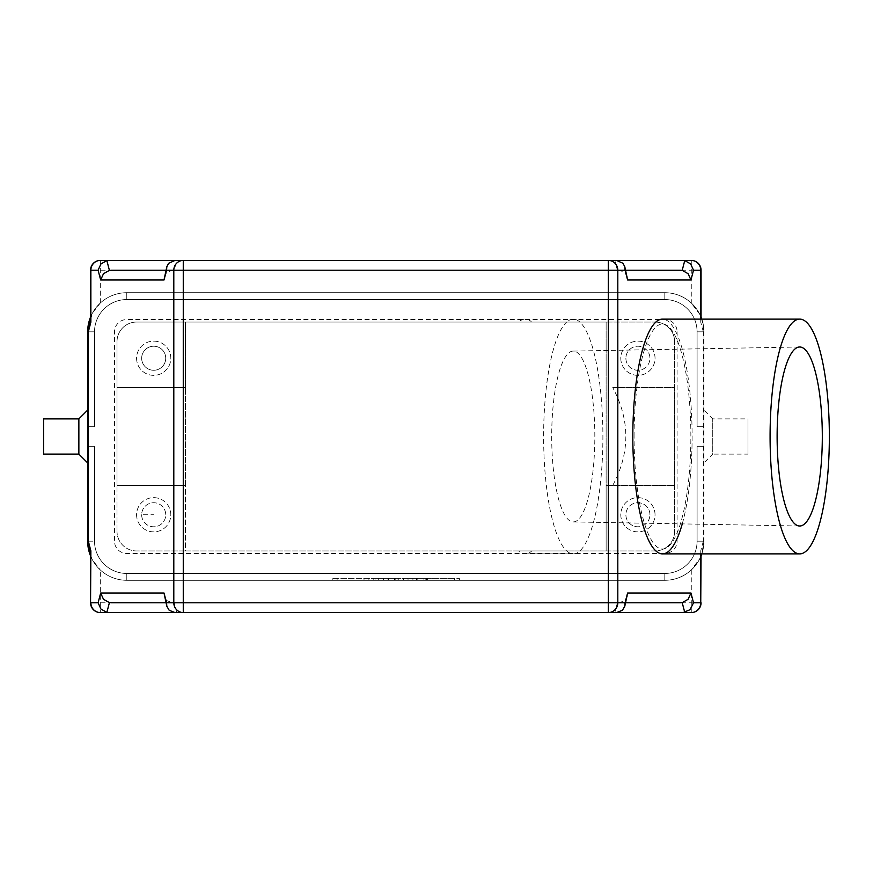 <?xml version="1.0" encoding="UTF-8"?>
<svg xmlns="http://www.w3.org/2000/svg" width="873" height="873" viewBox="0 0 873 873"><rect width="100%" height="100%" fill="white"/><g stroke="black" fill="none" stroke-linecap="round" stroke-linejoin="round"><path stroke-width="0.65" stroke-dasharray="4.37 3.27" d="M612.748 387.59L674.589 387.59L674.589 485.41L606.124 485.41L606.124 550.95L579.847 550.95A117.386 29.627 90 0 0 602.894 436.5A117.386 29.627 90 0 0 579.847 322.05L566.675 322.05A117.386 29.627 -90 0 1 573.266 319.114A117.386 29.627 -90 0 1 579.847 322.05L531.81 322.05A117.386 29.627 90 0 0 525.23 319.114A117.386 29.627 90 0 0 518.638 322.05L566.675 322.05A117.386 29.627 90 0 0 543.628 436.5A117.386 29.627 90 0 0 566.675 550.95L518.638 550.95A117.386 29.627 90 0 0 525.23 553.886A117.386 29.627 90 0 0 531.81 550.95L579.847 550.95A117.386 29.627 -90 0 1 573.266 553.886A117.386 29.627 -90 0 1 566.675 550.95L606.124 550.95L606.124 322.05L655.034 322.05L136.581 322.05L606.124 322.05L606.124 550.95L606.124 485.41L674.589 485.41L674.589 531.384A19.566 19.566 0 0 1 655.034 550.95L185.491 550.95L185.491 322.05L185.491 387.59L117.015 387.59L117.015 341.616L117.015 531.384L117.015 485.41L185.491 485.41L185.491 387.59L117.015 387.59L117.015 485.41L185.491 485.41L185.491 550.95L136.581 550.95A19.566 19.566 0 0 1 117.015 531.384A19.566 19.566 0 0 0 136.581 550.95L655.034 550.95A19.566 19.566 0 0 0 674.589 531.384L674.589 341.616L674.589 387.59L612.748 387.59C630.186 420.197 630.186 452.803 612.748 485.41M573.266 521.923A85.423 21.563 90 0 0 594.829 436.5A85.423 21.563 90 0 0 573.266 351.077A85.423 21.563 90 0 0 573.168 351.077A85.423 21.563 90 0 0 551.703 436.5A85.423 21.563 90 0 0 573.168 521.923A85.423 21.563 90 0 0 573.266 521.923M531.81 322.05L518.638 322.05M518.638 550.95L531.81 550.95M117.015 341.616A19.566 19.566 0 0 1 136.581 322.05A19.566 19.566 0 0 0 117.015 341.616M136.581 358.246A17.122 17.122 0 0 0 153.703 375.357A17.122 17.122 0 0 0 170.813 358.246A17.122 17.122 0 0 0 153.703 341.125A17.122 17.122 0 0 0 136.581 358.246A17.122 17.122 0 0 0 153.703 375.357A17.122 17.122 0 0 0 170.813 358.246A17.122 17.122 0 0 0 153.037 341.136A17.122 17.122 0 0 0 136.581 358.246M136.581 514.754A17.122 17.122 0 0 0 153.703 531.875A17.122 17.122 0 0 0 170.813 514.754A17.122 17.122 0 0 0 153.703 497.643A17.122 17.122 0 0 0 136.581 514.754A17.122 17.122 0 0 0 153.703 531.875A17.122 17.122 0 0 0 170.813 514.754A17.122 17.122 0 0 0 153.703 497.643A17.122 17.122 0 0 0 136.581 514.754M655.034 322.05A19.566 19.566 0 0 1 674.589 341.616A19.566 19.566 0 0 0 655.034 322.05M620.79 358.246A17.122 17.122 0 0 0 637.912 375.357A17.122 17.122 0 0 0 655.034 358.246A17.122 17.122 0 0 0 637.912 341.125A17.122 17.122 0 0 0 620.79 358.246A17.122 17.122 0 0 0 637.912 375.357A17.122 17.122 0 0 0 655.034 358.246A17.122 17.122 0 0 0 637.912 341.125A17.122 17.122 0 0 0 620.79 358.246M655.034 514.754A17.122 17.122 0 0 0 637.257 497.654A17.122 17.122 0 0 0 620.79 514.754A17.122 17.122 0 0 0 637.912 531.875A17.122 17.122 0 0 0 655.034 514.754A17.122 17.122 0 0 0 637.912 497.643A17.122 17.122 0 0 0 620.79 514.754A17.122 17.122 0 0 0 637.912 531.875A17.122 17.122 0 0 0 655.034 514.754M625.886 358.246A12.026 12.026 0 0 0 637.912 370.272A12.026 12.026 0 0 0 649.938 358.246A12.026 12.026 0 0 0 637.912 346.221A12.026 12.026 0 0 0 625.886 358.246A12.026 12.026 0 0 0 637.912 370.272A12.026 12.026 0 0 0 649.938 358.246A12.026 12.026 0 0 0 637.912 346.221A12.026 12.026 0 0 0 625.886 358.246M141.666 514.754A12.026 12.026 0 0 0 153.703 526.779A12.026 12.026 0 0 0 165.728 514.754A12.026 12.026 0 0 0 153.703 502.728A12.026 12.026 0 0 0 141.666 514.754A12.026 12.026 0 0 0 153.233 526.779A12.026 12.026 0 0 0 165.728 514.754A12.026 12.026 0 0 0 153.703 502.728A12.026 12.026 0 0 0 141.666 514.754L153.703 514.754M649.938 514.754A12.026 12.026 0 0 0 637.454 502.739A12.026 12.026 0 0 0 625.886 514.754A12.026 12.026 0 0 0 637.912 526.779A12.026 12.026 0 0 0 649.938 514.754A12.026 12.026 0 0 0 637.912 502.728A12.026 12.026 0 0 0 625.886 514.754A12.026 12.026 0 0 0 637.454 526.779A12.026 12.026 0 0 0 649.938 514.754M141.666 358.246A12.026 12.026 0 0 0 153.703 370.272A12.026 12.026 0 0 0 165.728 358.246A12.026 12.026 0 0 0 153.703 346.221A12.026 12.026 0 0 0 141.666 358.246M153.703 370.272A12.026 12.026 0 0 0 165.728 358.246A12.026 12.026 0 0 0 153.703 346.221A12.026 12.026 0 0 0 141.677 358.246A12.026 12.026 0 0 0 153.703 370.272M677.088 331.784L677.088 541.216A12.233 12.233 0 0 1 664.866 553.449L126.749 553.449A12.233 12.233 0 0 1 114.516 541.216L114.516 331.784A12.233 12.233 0 0 1 126.749 319.551L664.866 319.551A12.233 12.233 0 0 1 677.088 331.784A12.233 12.233 0 0 0 664.866 319.551L126.749 319.551A12.233 12.233 0 0 0 114.516 331.784L114.516 541.216A12.233 12.233 0 0 0 126.749 553.449L664.866 553.449A12.233 12.233 0 0 0 677.088 541.216L677.088 331.784M126.749 580.294A39.132 39.132 0 0 1 87.671 541.216L87.671 331.784A39.132 39.132 0 0 1 126.749 292.706L664.866 292.706A39.132 39.132 0 0 1 703.944 331.784L703.944 541.216A39.132 39.132 0 0 1 664.866 580.294L126.749 580.294M703.987 541.216L703.944 331.827L703.944 426.722L703.944 331.827L703.944 426.722L703.944 331.827L703.944 426.722L703.944 331.827L703.944 426.722L703.944 331.827L701.816 319.114A39.132 39.132 0 0 1 703.944 331.827A39.132 39.132 0 0 0 664.811 292.706A39.132 39.132 0 0 1 703.944 331.827A39.132 39.132 0 0 0 664.811 292.706A39.132 39.132 0 0 1 691.274 303.018L691.274 260.427M703.987 331.784L703.944 331.827A39.132 39.132 0 0 0 664.811 292.706L126.792 292.706L664.811 292.706A39.132 39.132 0 0 1 703.944 331.827L703.311 331.827L703.311 541.173L703.944 541.173A39.132 39.132 0 0 1 664.811 580.294L126.792 580.294L664.811 580.294A39.132 39.132 0 0 0 703.944 541.173A39.132 39.132 0 0 1 664.811 580.294L126.792 580.294A39.132 39.132 0 0 1 87.671 541.173A39.132 39.132 0 0 0 126.792 580.294L664.811 580.294L126.792 580.294A39.132 39.132 0 0 1 100.33 569.982L100.33 612.573M703.944 462.908L703.944 410.092L703.944 462.908L712.739 454.113L712.739 418.887L703.944 410.092M703.311 541.173L700.746 550.852L701.063 553.515L699.917 558.447L691.274 569.982A39.132 39.132 0 0 1 664.811 580.294A39.132 39.132 0 0 0 703.944 541.173A39.132 39.132 0 0 1 701.816 553.886L703.944 541.173L697.091 541.173L697.091 446.278L703.944 446.278L697.091 446.278L697.091 541.173A32.279 32.279 0 0 1 664.811 573.452A32.279 32.279 0 0 0 697.091 541.173L697.091 446.278L703.944 446.278L697.091 446.278L697.091 541.173A32.279 32.279 0 0 1 664.811 573.452L126.792 573.452L664.811 573.452A32.279 32.279 0 0 0 697.091 541.173L697.091 446.278L703.944 446.278L697.091 446.278L697.091 541.173A32.279 32.279 0 0 1 664.811 573.452L126.792 573.452A32.279 32.279 0 0 1 94.513 541.173A32.279 32.279 0 0 0 126.792 573.452L664.811 573.452A32.279 32.279 0 0 0 697.091 541.173L697.091 446.278L703.944 446.278L697.091 446.278L697.091 541.173A32.279 32.279 0 0 1 664.811 573.452L126.792 573.452A32.279 32.279 0 0 1 94.513 541.173L94.513 446.278L87.671 446.278L87.671 541.173A39.132 39.132 0 0 0 126.792 580.294A39.132 39.132 0 0 1 87.671 541.173L87.671 446.278L94.513 446.278L94.513 541.173A32.279 32.279 0 0 0 126.792 573.452L664.811 573.452A32.279 32.279 0 0 0 697.091 541.173L703.944 541.173A39.132 39.132 0 0 1 664.811 580.294L126.792 580.294A39.132 39.132 0 0 1 87.671 541.173L87.671 446.278L94.513 446.278L94.513 541.173L94.513 446.278L87.671 446.278L87.671 541.173A39.132 39.132 0 0 0 126.792 580.294L664.811 580.294A39.132 39.132 0 0 0 700.746 556.658M90.552 319.485L92.593 312.84L100.33 303.018A39.132 39.132 0 0 1 126.792 292.706L664.811 292.706A39.132 39.132 0 0 1 701.063 317.095L699.917 314.553L701.063 319.485L700.746 322.148L703.311 331.827M699.917 314.553L691.274 303.018M699.917 558.447L701.063 555.905M608.339 612.573L183.265 612.573L608.339 612.573M627.371 596.368L624.97 600.526L619.132 602.796L165.925 602.796L172.483 602.796L166.645 600.526L164.244 596.368M616.578 612.573L614.832 612.573L617.386 602.796L619.132 602.796M91.349 557.531L90.552 553.58M90.552 555.774L92.593 560.16L100.33 569.982M172.483 602.796L174.229 602.796L176.772 612.573L175.026 612.573M91.687 314.553L90.552 317.095M175.026 260.427L176.772 260.427L175.026 260.427L176.772 260.427L174.229 270.204L165.925 270.204L625.69 270.204L619.132 270.204L624.97 272.474L627.371 276.632M164.244 276.632L166.645 272.474L172.483 270.204M183.265 260.427L608.339 260.427L183.265 260.427M619.132 270.204L174.229 270.204M617.386 270.204L614.832 260.427L616.578 260.427M614.832 260.427L176.772 260.427M617.386 602.796L174.229 602.796M176.772 612.573L614.832 612.573M662.476 553.886A117.386 29.627 90 0 0 692.103 436.5A117.386 29.627 90 0 0 662.476 319.114M747.965 454.113L747.965 418.887L712.739 418.887L712.739 454.113L747.965 454.113L747.965 418.887M90.552 555.905A39.132 39.132 0 0 0 126.792 580.294L664.811 580.294L126.792 580.294A39.132 39.132 0 0 1 87.671 541.173L94.513 541.173A32.279 32.279 0 0 0 126.792 573.452A32.279 32.279 0 0 1 94.513 541.173L94.513 446.278L94.513 541.173A32.279 32.279 0 0 0 126.792 573.452L664.811 573.452L126.792 573.452A32.279 32.279 0 0 1 94.513 541.173L94.513 446.278L87.671 446.278L94.513 446.278L94.513 541.173L87.671 541.173M664.866 580.349L664.811 580.294A39.132 39.132 0 0 0 703.944 541.173A39.132 39.132 0 0 1 664.811 580.294L664.811 573.452L664.866 580.349M395.807 580.294L459.394 580.294L395.807 580.294L395.807 578.341L459.394 578.341L332.22 578.341L454.495 578.341L383.574 578.341L395.807 578.341L395.807 580.294L395.807 578.341L395.807 580.294L454.495 580.294L337.109 580.294L408.029 580.294L383.574 580.294L395.807 580.294L395.807 578.341L395.807 580.294M332.22 580.294L332.22 578.341M459.394 580.294L459.394 578.341M337.109 580.294L337.109 578.341M412.918 580.294L427.595 580.294L412.918 580.294L412.918 578.341L427.595 578.341L412.918 578.341L412.918 580.294M368.908 580.294L364.008 580.294L368.908 580.294L368.908 578.341L364.008 578.341L368.908 578.341L368.908 580.294M375.019 580.294L398.252 580.294L375.019 580.294L375.019 578.341L398.252 578.341L375.019 578.341M388.463 580.294L388.463 578.341L388.463 580.294M383.574 580.294L383.574 578.341L383.574 580.294M408.029 580.294L408.029 578.341L408.029 580.294M403.14 580.294L403.14 578.341L403.14 580.294M417.818 580.294L417.818 578.341L417.818 580.294M364.008 580.294L364.008 578.341L364.008 580.294M454.495 580.294L454.495 578.341M373.797 580.294L373.797 578.341L373.797 580.294M378.686 580.294L378.686 578.341L378.686 580.294M703.944 426.722L697.091 426.722L697.091 331.827L697.091 426.722L703.944 426.722L697.091 426.722L697.091 331.827A32.279 32.279 0 0 0 664.811 299.548A32.279 32.279 0 0 1 697.091 331.827L697.091 426.722L703.944 426.722L697.091 426.722L697.091 331.827A32.279 32.279 0 0 0 664.811 299.548L126.792 299.548L664.811 299.548A32.279 32.279 0 0 1 697.091 331.827L697.091 426.722L703.944 426.722L697.091 426.722L697.091 331.827A32.279 32.279 0 0 0 664.811 299.548L126.792 299.548A32.279 32.279 0 0 0 94.513 331.827A32.279 32.279 0 0 1 126.792 299.548L664.811 299.548A32.279 32.279 0 0 1 697.091 331.827L697.091 426.722L703.944 426.722M87.671 331.827L94.513 331.827A32.279 32.279 0 0 1 126.792 299.548L664.811 299.548L126.792 299.548A32.279 32.279 0 0 0 94.513 331.827L94.513 426.722L94.513 331.827A32.279 32.279 0 0 1 126.792 299.548A32.279 32.279 0 0 0 94.513 331.827L87.671 331.827A39.132 39.132 0 0 1 126.792 292.706L664.811 292.706L126.792 292.706A39.132 39.132 0 0 0 87.671 331.827L87.671 426.722L94.513 426.722L94.513 331.827A32.279 32.279 0 0 1 126.792 299.548A32.279 32.279 0 0 0 94.513 331.827L94.513 426.722L87.671 426.722L87.671 331.827A39.132 39.132 0 0 1 126.792 292.706L664.811 292.706L126.792 292.706A39.132 39.132 0 0 0 87.671 331.827L87.671 426.722L94.513 426.722L94.513 331.827L94.513 426.722L87.671 426.722L87.671 331.827A39.132 39.132 0 0 1 126.792 292.706A39.132 39.132 0 0 0 87.671 331.827L87.671 426.722L94.513 426.722L94.513 331.827L94.513 426.722L87.671 426.722L87.671 331.827L87.671 426.722L94.513 426.722L87.671 426.722L87.671 331.827A39.132 39.132 0 0 1 126.792 292.706A39.132 39.132 0 0 0 90.868 316.342M664.811 292.706L664.811 299.548L664.811 292.706A39.132 39.132 0 0 1 703.944 331.827L697.091 331.827A32.279 32.279 0 0 0 664.811 299.548A32.279 32.279 0 0 1 697.091 331.827L703.944 331.827A39.132 39.132 0 0 0 664.811 292.706L126.792 292.706L664.811 292.706L664.811 299.548L126.792 299.548L664.811 299.548L664.866 292.651M126.749 292.651L126.792 299.548L126.749 292.651M87.671 436.5L87.671 462.908L87.671 436.5M78.865 418.887L78.865 454.113M43.65 418.887L43.65 454.113M87.671 446.278L94.513 446.278L87.671 446.278M692.103 436.5A117.386 29.627 -90 0 1 682.26 523.887M634.082 436.5A112.497 28.394 -90 0 1 676.673 339.073A112.497 28.394 -90 0 1 676.673 533.927A112.497 28.394 -90 0 1 634.082 436.5M126.792 580.294L126.792 573.452L126.792 580.294M701.063 270.204L90.552 270.204M700.746 319.114L700.746 322.148M700.746 550.852L700.746 553.886M701.063 602.796L691.274 602.796L691.274 569.982M691.274 612.573L691.274 602.796L90.552 602.796M100.33 260.427L100.33 303.018M703.944 541.173L697.091 541.173L703.944 541.173M387.983 580.294L387.983 578.341M403.632 580.294L403.632 578.341M416.596 580.294L416.596 578.341L416.596 580.294M426.373 580.294L426.373 578.341L426.373 580.294M423.929 580.294L423.929 578.341L423.929 580.294M425.151 580.294L425.151 578.341L425.151 580.294M394.585 580.294L394.585 578.341M397.029 580.294L397.029 578.341M697.091 331.827L703.944 331.827L697.091 331.827M664.811 573.452L664.811 580.294L664.811 573.452M525.23 553.886L573.266 553.886M525.23 319.114L573.266 319.114M90.552 555.326L91.49 557.498M427.595 580.294L427.595 578.341M398.252 580.294L398.252 578.341M573.168 521.923L799.613 526.004M573.168 351.077L799.613 346.996"/><path stroke-width="1.31" d="M701.816 319.114L701.063 317.095A39.132 39.132 0 0 1 701.816 319.114M701.063 555.905L701.816 553.886A39.132 39.132 0 0 1 700.746 556.658M700.746 553.886L700.746 602.796L693.511 602.796L690.03 609.714L682.981 612.573L691.274 612.573L608.339 612.573L616.578 612.573L622.416 610.303L624.795 606.222L625.046 602.796L617.811 602.796L617.811 270.204A9.778 9.461 -90 0 0 608.339 260.427L691.274 260.427L682.981 260.427L684.748 260.58L682.195 270.357L688.12 273.718L690.958 279.982L693.511 270.204L690.663 263.941L684.748 260.58M90.552 553.58L90.868 550.852L88.304 541.173L88.304 331.827L90.868 322.148L90.868 270.204L98.103 270.204L100.657 279.982L164.015 279.982L166.568 270.204L173.803 270.204L173.803 602.796L166.568 602.796L166.819 606.222L169.198 610.303L175.026 612.573L183.265 612.573L100.33 612.573L108.623 612.573L106.866 612.42L109.409 602.643L103.494 599.282L100.657 593.018L98.103 602.796L100.941 609.059L106.866 612.42M693.511 602.796L690.958 593.018L688.12 599.282L682.195 602.643L684.748 612.42M680.438 602.796L625.69 602.796L682.195 602.643M690.958 593.018L627.6 593.018L624.817 606.157M109.409 602.643L165.925 602.796L111.177 602.796M166.798 606.157L164.015 593.018L100.657 593.018M88.304 541.173L87.671 541.173L90.552 555.774M90.552 317.095L87.671 331.827L87.671 541.173A39.132 39.132 0 0 0 90.552 555.905M90.868 322.148L90.552 319.485M682.981 612.573L183.265 612.573A9.778 9.461 90 0 1 173.803 602.796L183.265 602.796L183.265 260.427A9.778 9.461 90 0 0 173.803 270.204L625.046 270.204L624.795 266.778L622.984 263.286L616.578 260.427L175.026 260.427L168.631 263.286L166.819 266.778L166.568 270.204M164.015 279.982L166.798 266.843M111.177 270.204L165.925 270.204L109.409 270.357L106.866 260.58L108.623 260.427L100.33 260.427L175.026 260.427L108.623 260.427M100.657 279.982L103.494 273.718L109.409 270.357M98.103 270.204L100.941 263.941L106.866 260.58M682.195 270.357L625.69 270.204L680.438 270.204M624.817 266.843L627.6 279.982L690.958 279.982M108.623 612.573L183.265 612.573L183.265 602.796L617.811 602.796A9.778 9.461 -90 0 1 608.339 612.573L608.339 260.427L682.981 260.427M799.723 319.114L662.476 319.114A117.386 29.627 90 0 0 632.838 436.5A117.386 29.627 90 0 0 662.476 553.886L799.723 553.886A117.386 29.627 -90 0 1 770.084 436.5A117.386 29.627 -90 0 1 799.723 319.114A117.386 29.627 -90 0 1 829.35 436.5A117.386 29.627 -90 0 1 799.723 553.886M799.723 526.004A89.504 22.589 90 0 0 822.311 436.5A89.504 22.589 90 0 0 799.723 346.996A89.504 22.589 90 0 0 799.613 346.996A89.504 22.589 90 0 0 777.123 436.5A89.504 22.589 90 0 0 799.613 526.004A89.504 22.589 90 0 0 799.723 526.004M90.868 316.342A39.132 39.132 0 0 0 87.671 331.827L88.304 331.827M78.865 454.113L78.865 418.887L43.65 418.887L43.65 454.113L78.865 454.113L87.671 462.908M682.26 523.887A117.386 29.627 -90 0 1 650.396 543.693A117.386 29.627 -90 0 1 632.838 436.5M693.511 270.204L701.063 270.204L701.063 319.114M701.063 270.204A9.778 9.778 0 0 0 691.274 260.427A9.778 9.461 -90 0 1 700.746 270.204L700.746 319.114M701.063 602.796A9.778 9.778 0 0 1 691.274 612.573A9.778 9.461 -90 0 0 700.746 602.796L701.063 553.886M627.6 593.018L625.046 602.796M98.103 602.796L90.868 602.796A9.778 9.461 90 0 0 100.33 612.573A9.778 9.778 0 0 1 90.552 602.796L90.868 550.852M166.568 602.796L164.015 593.018M90.552 270.204L90.868 270.204A9.778 9.461 90 0 1 100.33 260.427A9.778 9.778 0 0 0 90.552 270.204L90.552 319.54M625.046 270.204L627.6 279.982M90.552 602.796L90.552 553.471M87.693 541.173L90.552 555.326M78.865 418.887L87.671 410.092"/></g></svg>
